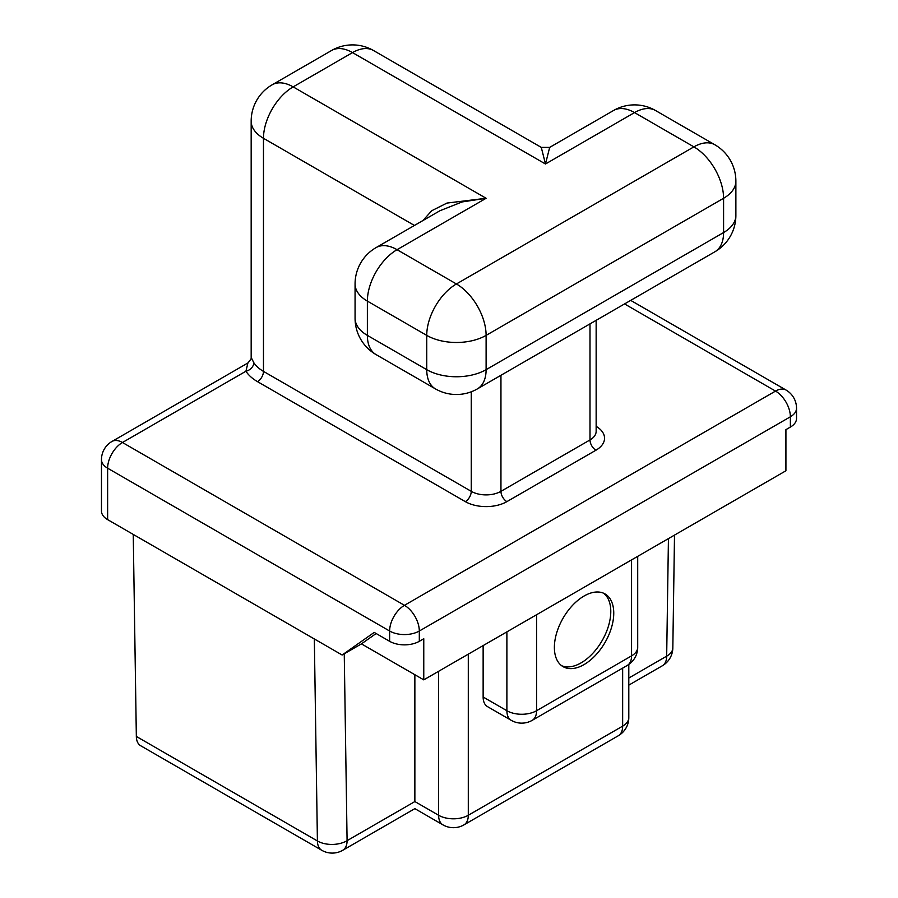 <?xml version="1.0" encoding="UTF-8"?>
<svg xmlns="http://www.w3.org/2000/svg" width="898" height="898" viewBox="0 0 898 898"><rect width="100%" height="100%" fill="white"/><g stroke="black" fill="none" stroke-linecap="round" stroke-linejoin="round"><path stroke-width="1.35" d="M584.07 664.576A41.981 24.235 120 0 0 611.493 627.59A41.981 24.235 120 0 0 605.05 593.948A41.981 24.235 120 0 0 584.07 596.025A41.981 24.235 120 0 0 556.637 633.023A41.981 24.235 120 0 0 563.08 666.653A41.981 24.235 120 0 0 584.07 664.576M561.643 665.71A41.981 24.235 120 0 0 581.096 662.87A41.981 24.235 120 0 0 608.103 627.231A41.981 24.235 120 0 0 603.523 593.185M419.31 641.307L423.766 638.736L423.766 679.865L785.918 470.776L785.918 429.648L790.375 427.078L790.375 416.795L419.31 631.025L419.31 641.307A20.991 12.123 180 0 1 389.631 641.307L389.631 631.025L107.625 468.206L107.625 519.628L342.138 655.012L374.208 632.405L389.631 641.307M423.766 679.865L361.434 643.877L342.138 655.012M107.625 519.628A20.991 12.123 180 0 1 101.474 511.052L101.474 459.641A20.991 12.123 0 0 0 107.625 468.206A20.991 12.123 120 0 1 122.465 442.501L404.47 605.319L775.535 391.09L624.559 303.928M536.566 614.737L536.566 710.722A20.991 12.123 180 0 1 506.887 710.722A20.991 12.123 120 0 0 511.231 720.331L487.479 706.614A20.991 12.123 -60 0 1 483.135 697.005L506.887 710.722L506.887 631.878M483.135 645.595L483.135 697.005M414.865 674.724L414.865 801.555C414.865 810.793 414.865 810.793 414.865 801.555L438.606 815.261L438.606 671.3M796.526 408.231A20.991 20.991 0 0 0 786.031 390.046A20.991 12.123 -60 0 0 775.535 391.09A20.991 12.123 60 0 1 790.375 416.795A20.991 12.123 -0 0 0 796.526 408.231L796.526 418.513A20.991 12.123 180 0 1 790.375 427.078M361.434 643.877L376.127 633.517M344.248 653.8L347.088 840.674A20.991 12.325 179.1 0 1 317.409 840.977A20.991 12.123 120 0 0 321.753 850.283L140.683 745.744A20.991 12.123 -60 0 1 136.339 736.439L317.409 840.977L314.334 638.961M133.252 534.422L136.339 736.439M596.149 426.348A29.387 16.961 180 0 1 595.935 450.212L506.887 501.634A29.387 16.961 180 0 1 465.321 501.634L257.535 381.661A50.378 29.084 180 0 1 245.929 371.222L247.904 362.983C250.879 359.413 251.968 357.561 251.171 357.426L253.797 362.68A41.981 24.235 0 0 0 263.473 371.379L471.259 491.341L471.259 391.797M422.936 220.56L431.725 210.727L446.98 203.06L486.11 198.278L462.066 201.949L439.93 210.738L376.06 247.612A41.981 24.235 60 0 1 397.051 249.689L456.42 283.97L693.896 146.868L634.527 112.587L545.479 163.997L541.281 147.384L373.512 50.524A41.981 24.235 120 0 0 352.521 52.6L293.152 86.882L486.11 198.278L397.051 249.689A41.981 24.235 120 0 0 367.372 301.111L367.372 335.381L426.741 369.662L426.741 335.381L367.372 301.111A41.981 24.235 0 0 1 355.069 283.97L355.069 318.251A41.981 24.235 0 0 0 367.372 335.381A41.981 24.235 120 0 0 376.06 354.598L435.429 388.879A41.981 41.981 0 0 0 477.41 388.879L714.887 251.777A41.981 24.235 -120 0 0 723.586 232.56L723.586 198.278L486.11 335.381L486.11 369.662L723.586 232.56A41.981 24.235 0 0 0 735.877 215.419L735.877 181.138A41.981 41.981 0 0 0 714.887 144.78A41.981 24.235 120 0 0 693.896 146.868A41.981 24.235 -120 0 1 723.586 198.278A41.981 24.235 0 0 0 735.877 181.138M714.887 144.78L655.518 110.51A41.981 24.235 120 0 0 634.527 112.587A41.981 24.235 -120 0 0 613.536 110.51L549.677 147.384L545.479 163.997L352.521 52.6A41.981 24.235 60 0 0 331.53 50.524L272.161 84.805A41.981 24.235 60 0 1 293.152 86.882A41.981 24.235 120 0 0 263.473 138.292L263.473 371.379A8.396 4.849 120 0 1 257.535 381.661M247.904 362.983L111.969 441.468A20.991 12.123 -120 0 1 122.465 442.501L245.929 371.222A8.396 6.432 147.2 0 0 253.797 362.68M468.296 654.159L468.296 815.261L622.651 726.145L622.651 668.112M321.753 850.283A20.991 20.991 0 0 0 342.744 850.283A20.991 12.123 60 0 0 347.088 840.674L414.865 801.555M628.802 678.035L666.675 656.169L668.438 538.609M511.231 720.331A20.991 20.991 0 0 0 532.222 720.331A20.991 12.123 60 0 0 536.566 710.722L631.563 655.877L631.563 559.903M414.438 225.454L263.473 138.292A41.981 24.235 0 0 1 251.171 121.151L251.171 357.426M500.949 375.285L500.949 491.341L589.997 439.93L589.997 323.875M389.631 631.025A20.991 12.123 0 0 0 419.31 631.025A20.991 12.123 60 0 0 404.47 605.319A20.991 12.123 120 0 0 389.631 631.025M435.429 388.879A41.981 24.235 120 0 1 426.741 369.662A41.981 24.235 0 0 0 486.11 369.662A41.981 24.235 60 0 1 477.41 388.879M456.42 283.97A41.981 24.235 60 0 1 486.11 335.381A41.981 24.235 0 0 1 426.741 335.381A41.981 24.235 120 0 1 456.42 283.97M595.935 450.212A8.396 4.849 60 0 1 589.997 439.93A20.991 12.123 0 0 0 596.149 431.366L596.149 320.328M465.321 501.634A8.396 4.849 120 0 0 471.259 491.341A20.991 12.123 0 0 0 500.949 491.341A8.396 4.849 60 0 0 506.887 501.634M631.563 655.877A20.991 12.123 60 0 1 627.208 665.485A20.991 20.991 0 0 0 637.703 647.312A20.991 12.123 0 0 1 631.563 655.877M672.827 647.918A20.991 11.91 -179.1 0 1 666.675 656.169A20.991 12.123 -120 0 1 662.331 665.777A20.991 20.991 0 0 0 672.827 647.918L674.51 535.107M628.802 717.581A20.991 12.123 180 0 1 622.651 726.145A20.991 12.123 -120 0 1 618.307 735.754A20.991 20.991 0 0 0 628.802 717.581L628.802 664.464M442.961 824.869A20.991 20.991 0 0 0 463.952 824.869A20.991 12.123 -120 0 0 468.296 815.261A20.991 12.123 0 0 1 438.606 815.261A20.991 12.123 120 0 0 442.961 824.869L414.865 808.649L342.744 850.283M111.969 441.468A20.991 20.991 0 0 0 101.474 459.641M786.031 390.046L630.71 300.381M272.161 84.805A41.981 41.981 0 0 0 251.171 121.151M373.512 50.524A41.981 41.981 0 0 0 331.53 50.524M655.518 110.51A41.981 41.981 0 0 0 613.536 110.51M714.887 251.777A41.981 41.981 0 0 0 735.877 215.419M355.069 318.251A41.981 41.981 0 0 0 376.06 354.598M376.06 247.612A41.981 41.981 0 0 0 355.069 283.97M549.677 147.384L541.281 147.384M532.222 720.331L627.208 665.485M637.703 556.356L637.703 647.312M628.802 685.129L662.331 665.777M463.952 824.869L618.307 735.754"/></g></svg>

